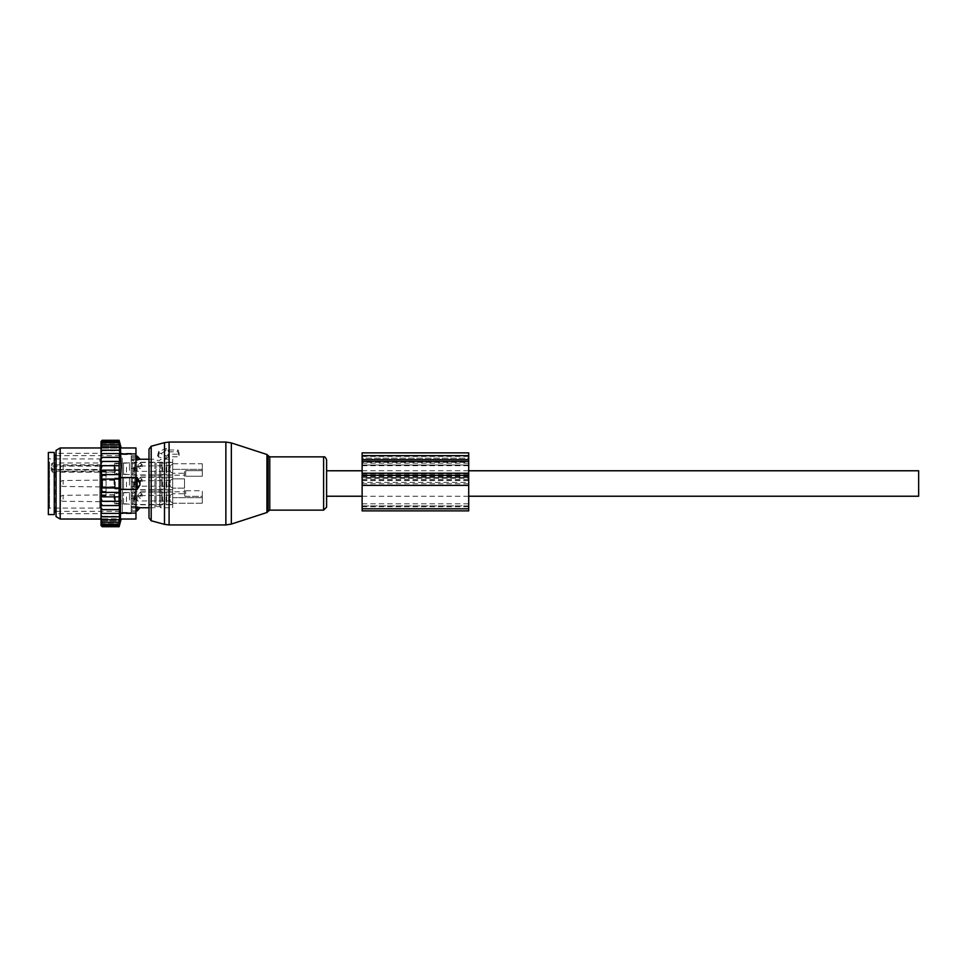 <?xml version="1.0" encoding="UTF-8"?>
<svg xmlns="http://www.w3.org/2000/svg" width="967" height="967" viewBox="0 0 967 967"><rect width="100%" height="100%" fill="white"/><g stroke="black" fill="none" stroke-linecap="round" stroke-linejoin="round"><path stroke-width="0.73" stroke-dasharray="4.83 3.63" d="M326.604 483.5L326.604 496.228L326.604 483.5M918.65 496.228L918.65 470.772M137.157 510.914L137.157 507.034L140.118 507.772M135.972 507.034L131.234 507.034L131.234 509.585L131.234 486.788L131.234 507.034L137.157 507.034M135.972 447.975L135.972 477.577L131.234 477.577L131.234 480.212L131.234 459.966L131.234 477.577L137.157 477.577L139.913 482.001L139.913 484.999L137.157 489.423L120.488 489.423L120.488 447.975M154.913 462.202L154.913 507.772L154.913 462.202M139.913 507.723A4.738 3.409 0 0 1 137.157 509.585L131.234 509.585L131.234 510.914L131.234 509.585L135.972 509.585M131.234 458.116L131.234 512.425L131.234 458.116M135.972 486.788L131.234 486.788L131.234 480.212L131.234 486.788L137.157 486.788L137.157 477.577M135.972 457.415L131.234 457.415L137.157 457.415L137.157 459.966L131.234 459.966L131.234 456.086L131.234 459.966L135.972 459.966M139.913 459.277L139.913 459.277A4.738 3.409 180 0 0 137.157 457.415L137.157 456.086M122.35 458.116L122.35 512.425L122.35 458.116M137.157 489.423L137.157 486.788A4.738 3.288 0 0 0 139.913 484.999M122.35 459.083L122.35 511.325L122.35 459.083M160.836 462.202L160.836 507.772L160.836 462.202M172.682 497.642L202.284 497.642L202.284 503.227L202.284 490.752L185.7 490.752A1.185 0.834 0 0 1 184.516 489.918A1.185 0.834 0 0 0 185.7 490.752L202.284 490.752L202.284 497.642L172.682 497.642L172.682 469.358L172.682 497.642M172.682 469.358L202.284 469.358L202.284 463.773L202.284 476.248L185.7 476.248A1.185 0.834 180 0 0 184.516 477.082A1.185 0.834 180 0 1 185.7 476.248L185.7 470.663A1.185 0.834 0 0 0 184.516 471.497A1.185 0.834 0 0 1 185.7 470.663L202.284 470.663L185.7 470.663L185.7 476.248L202.284 476.248L202.284 469.358L172.682 469.358L172.682 478.895L172.682 469.358M172.682 463.773L202.284 463.773L202.284 470.663L202.284 463.773L172.682 463.773L172.682 459.228L172.682 473.298L172.682 463.773M172.682 503.227L172.682 507.772L172.682 503.227L202.284 503.227L202.284 496.337L185.7 496.337A1.185 0.834 180 0 1 184.516 495.503A1.185 0.834 180 0 0 185.7 496.337L185.7 490.752L185.7 496.337L202.284 496.337L202.284 503.227L172.682 503.227L172.682 493.702L172.682 503.227M54.273 508.956L54.273 454.49L54.273 508.956M184.516 489.918L184.516 495.503L184.516 489.918M172.682 486.619L172.682 476.985L172.682 486.619M184.516 478.895L184.516 488.105L184.516 478.895L172.682 478.895L184.516 478.895M202.284 476.248L202.284 470.663L202.284 476.248M184.516 471.497L184.516 477.082L184.516 471.497M172.682 462.988L172.682 473.298L172.682 462.988M172.682 504.012L172.682 493.702L172.682 504.012M202.284 496.337L202.284 490.752L202.284 496.337M54.273 514.577L54.273 452.423M132.419 504.012L132.419 491.792L132.419 504.012M184.516 493.702C184.516 491.176 184.516 491.176 184.516 493.702C184.516 491.176 184.516 491.176 184.516 493.702L172.682 493.702L184.516 493.702M48.35 514.577L48.35 452.423M132.419 503.372L132.419 492.529L132.419 503.372M48.35 506.104L48.35 457.742L48.35 506.104M123.534 503.372L123.534 492.529L123.534 503.372M123.534 503.106L123.534 492.819L123.534 503.106M51.311 464.196L52.496 462.963L99.855 462.963L99.855 458.926L99.855 508.074L99.855 469.466L52.496 469.817L99.855 470.01A1.185 0.653 180 0 1 101.039 470.651A1.185 0.834 180 0 0 99.855 469.817L99.855 471.147L52.496 471.147L52.496 472.186L52.496 466.13A1.185 0.834 180 0 0 51.311 466.964L51.311 470.313A1.185 0.834 180 0 0 52.496 471.147L52.496 469.817A1.185 0.834 180 0 1 51.311 468.983L51.311 466.964M52.496 470.01L51.311 468.294L52.496 469.466L99.855 469.466A1.185 1.185 0 0 1 101.039 470.651L101.039 463.955A1.185 0.834 -0 0 1 99.855 464.801L52.496 464.801L52.496 466.13L99.855 466.13L99.855 462.963A1.185 0.991 180 0 1 101.039 463.955L101.039 470.651M114.662 503.106L114.662 492.819L114.662 503.106M51.311 468.983L51.311 470.313M114.662 501.16L114.662 495.044L114.662 501.16M101.039 471.993L101.039 475.643L101.039 471.993A1.185 0.834 180 0 0 99.855 471.147L101.039 473.371M101.039 475.643L101.039 495.793L101.039 475.643L106.08 475.643L106.08 491.357L106.08 471.207L106.08 475.643L101.039 475.643M101.039 495.116L101.039 492.13L101.039 495.116L106.08 495.116L106.08 492.13L106.08 495.793L106.08 495.116L101.039 495.116M101.039 471.884L101.039 474.87L101.039 471.884L106.08 471.884L106.08 471.207L106.08 474.87L106.08 471.884L101.039 471.884M101.039 501.16L101.039 495.044L101.039 501.16M101.039 481.941L101.039 486.752L101.039 481.941M101.039 471.558L101.039 465.441L101.039 471.558M106.08 491.357L106.08 495.793L106.08 491.357L101.039 491.357L106.08 491.357M132.419 474.41L132.419 462.19L132.419 474.41M132.419 463.628L132.419 474.471L132.419 463.628M123.534 473.77L123.534 462.927L123.534 473.77M123.534 463.894L123.534 474.181L123.534 463.894M114.662 473.504L114.662 463.217L114.662 473.504M114.662 465.84L114.662 471.956L114.662 465.84M132.419 480.381L132.419 490.015L132.419 480.381M132.419 486.268L132.419 477.722L132.419 486.268M123.534 480.732L123.534 489.278L123.534 480.732M123.534 486.123L123.534 478.024L123.534 486.123M114.662 480.877L114.662 488.976L114.662 480.877M114.662 485.059L114.662 480.248L114.662 485.059M184.516 473.298C184.516 475.824 184.516 475.824 184.516 473.298C184.516 475.824 184.516 475.824 184.516 473.298L172.682 473.298L184.516 473.298M139.719 466.034L138.196 466.819L140.118 468.753L142.04 466.819L137.157 466.034L137.157 471.364L137.157 466.034L135.561 468.705L137.157 471.364L168.633 471.364L168.633 466.034L168.633 471.364L170.107 471.763L170.107 465.635L172.682 464.16L172.682 473.238L172.682 464.341M140.118 463.157L142.04 464.305L140.118 465.876L138.196 464.305L140.118 463.157M162.021 470.445L162.021 462.48L162.021 470.445M162.021 470.288L162.021 463.072L162.021 470.288M166.759 467.121L166.759 474.326L166.759 467.121M166.759 470.445L166.759 462.48L166.759 470.445M172.682 470.445L172.682 462.48L172.682 470.445M114.662 469.696L114.662 465.151L114.662 469.696M114.662 469.95L114.662 464.257L114.662 469.95M118.808 467.279L118.808 473.733L118.808 467.279M120.585 470.288L120.585 463.072L120.585 470.288M120.585 470.119L120.585 463.664L120.585 470.119M126.496 467.279L126.496 473.733L126.496 467.279M129.457 470.361L129.457 462.782L129.457 470.361M129.457 470.119L129.457 463.664L129.457 470.119M134.195 467.121L134.195 474.326L134.195 467.121M139.719 480.841L138.196 481.614L140.118 483.56L142.04 481.614L137.157 480.841L137.157 486.159L137.157 480.841L135.561 483.5L137.157 486.159L168.633 486.159L168.633 480.841L168.633 486.159L170.107 486.558L170.107 480.442L172.682 478.955L172.682 488.045L172.682 479.136M140.118 477.964L142.04 479.1L140.118 480.684L138.196 479.1L140.118 477.964M162.021 485.253L162.021 477.287L162.021 485.253M162.021 485.083L162.021 477.879L162.021 485.083M166.759 481.917L166.759 489.121L166.759 481.917M166.759 485.253L166.759 477.287L166.759 485.253M172.682 485.253L172.682 477.287L172.682 485.253M114.662 484.503L114.662 479.946L114.662 484.503M114.662 484.745L114.662 479.064L114.662 484.745M118.808 482.086L118.808 488.528L118.808 482.086M120.585 485.083L120.585 477.879L120.585 485.083M120.585 484.914L120.585 478.472L120.585 484.914M126.496 482.086L126.496 488.528L126.496 482.086M129.457 485.168L129.457 477.577L129.457 485.168M129.457 484.914L129.457 478.472L129.457 484.914M134.195 481.917L134.195 489.121L134.195 481.917M139.719 495.636L138.196 496.422L140.118 498.356L142.04 496.422L137.157 495.636L137.157 500.966L137.157 495.636L135.561 498.295L137.157 500.966L168.633 500.966L168.633 495.636L168.633 500.966L170.107 501.365L170.107 495.237L172.682 493.762L172.682 502.84L172.682 493.944M140.118 492.759L142.04 493.907L140.118 495.479L138.196 493.907L140.118 492.759M162.021 500.048L162.021 492.082L162.021 500.048M162.021 499.879L162.021 492.674L162.021 499.879M166.759 496.712L166.759 503.928L166.759 496.712M166.759 500.048L166.759 492.082L166.759 500.048M172.682 500.048L172.682 492.082L172.682 500.048M114.662 499.298L114.662 494.753L114.662 499.298M114.662 499.552L114.662 493.859L114.662 499.552M118.808 496.881L118.808 503.336L118.808 496.881M120.585 499.879L120.585 492.674L120.585 499.879M120.585 499.721L120.585 493.267L120.585 499.721M126.496 496.881L126.496 503.336L126.496 496.881M129.457 499.963L129.457 492.384L129.457 499.963M129.457 499.721L129.457 493.267L129.457 499.721M134.195 496.712L134.195 503.928L134.195 496.712M101.039 457.367L119.787 457.367L101.039 457.367L101.039 455.324L102.224 453.583L119.11 453.583L119.787 457.367L101.039 457.367L101.039 459.373L102.224 457.367M101.039 455.324L101.039 453.644L102.224 453.583M101.039 507.627L101.039 509.633L102.224 509.633L101.039 507.627L101.039 505.56L102.224 505.56L101.039 503.142L101.039 501.281L102.224 501.281L101.039 498.174L101.039 496.857L102.224 496.857L101.064 492.408L102.224 492.408L101.535 487.948L102.224 487.948L102.224 479.052L101.535 479.052L102.224 474.592L101.064 474.592L102.224 470.143L119.545 470.143L101.039 470.143L102.224 465.719L119.654 465.719L101.039 465.719L101.039 463.858L102.224 461.44L119.739 461.44L101.039 461.44L101.039 459.373M101.039 498.174L101.039 501.281L119.654 501.281L119.11 513.417L119.799 513.284L101.039 513.356L101.039 509.633L119.11 509.633L102.224 509.633M119.11 524.162L119.799 520.899L101.039 520.899L101.039 521.612L101.039 520.899L119.799 520.899L119.11 522.216L119.799 518.82L101.039 518.82L119.799 518.82L119.11 519.75L119.799 516.269L101.039 516.269L119.11 516.801L119.799 513.284L101.039 513.284L101.039 524.658L102.224 525.577L119.11 525.577L119.799 522.482L119.11 524.162L102.224 524.162L101.039 522.676M119.11 525.577L119.799 523.558L101.039 523.558L101.039 525.371L102.224 526.435L119.11 526.435L119.799 523.558L101.039 523.558L101.039 524.658M119.11 526.725L119.799 524.09L101.039 524.09L101.039 525.54M119.11 526.435L119.799 524.09L101.039 524.09L101.039 525.371M101.039 522.482L101.039 523.401L101.039 522.482L119.799 522.482L101.039 522.482M101.039 453.644L102.224 450.199L101.039 450.731L101.039 448.833L102.224 447.25L101.039 448.18L101.039 446.331L102.224 444.784L101.039 446.101L101.039 444.324L102.224 442.838L101.039 444.518L101.039 442.838L102.224 441.423L119.11 441.423L119.799 443.442L101.039 442.838M119.11 440.275L119.799 442.91L101.039 442.91L119.799 442.91L119.11 440.565L119.799 443.442L101.039 443.442L102.224 441.423M101.039 441.46L101.039 442.91L102.224 440.565L119.11 440.565M101.039 443.599L101.039 444.324M101.039 445.388L101.039 446.331M101.039 447.673L101.039 448.833M101.039 450.441L101.039 451.807M119.11 457.367L119.739 461.44L101.039 461.44L101.039 463.858M119.11 461.44L119.654 465.719L101.039 465.719L101.039 468.826M119.11 465.719L119.545 470.143L101.039 470.143L101.039 496.857L119.545 496.857L119.11 501.281L102.224 501.281M101.039 503.142L101.039 505.56L119.739 505.56L101.039 505.56M101.039 466.469L101.039 519.025L101.039 466.469M101.039 511.676L102.224 513.417L101.039 513.356M119.11 513.417L102.224 513.417M119.11 516.801L102.224 516.801L101.039 515.193M101.039 516.559L102.224 516.801M119.11 519.75L102.224 519.75L101.039 518.167M101.039 519.327L102.224 519.75M119.11 522.216L102.224 522.216L101.039 520.669M101.039 521.612L102.224 522.216M101.039 523.401L102.224 524.162M101.039 524.162L102.224 525.577M101.039 525.117L102.224 526.435M101.039 525.516L102.224 526.725M119.11 453.583L101.039 453.716L119.799 453.716L119.11 450.199L102.224 450.199M119.11 441.423L119.799 444.518L101.039 444.518L119.799 444.518L119.11 442.838L119.799 446.101L101.039 446.101L119.799 446.101L119.11 444.784L119.799 448.18L101.039 448.18L119.799 448.18L119.11 447.25L119.799 450.731L101.039 450.731L119.11 450.199M102.224 440.275L101.184 441.327M101.039 441.629L102.224 440.565M101.039 461.44L102.224 461.44M101.039 465.719L102.224 465.719M101.039 470.143L102.224 470.143M119.11 470.143L119.424 474.592L101.064 474.592L119.424 474.592L119.292 479.052L101.535 479.052L119.292 479.052L119.292 487.948L101.535 487.948L119.292 487.948L119.424 492.408L101.064 492.408L119.424 492.408L119.11 496.857L102.224 496.857M119.11 474.592L102.224 474.592M119.11 479.052L102.224 479.052M119.11 487.948L102.224 487.948M119.11 492.408L102.224 492.408M120.488 519.025L120.488 513.102L135.972 513.102L135.972 477.577L120.488 477.577M131.234 469.019L131.234 513.695L131.234 469.019M131.234 460.473L131.234 468.439L131.234 458.938L131.234 460.473L135.972 460.473L135.972 458.938L135.972 471.086L135.972 460.473L131.234 460.473M131.234 456.025L131.234 458.938L131.234 455.82L135.972 455.82L135.972 458.938L135.972 456.025L131.234 456.025M131.234 471.086L131.234 481.965L131.234 471.086L135.972 471.086L135.972 485.035L135.972 471.086L131.234 471.086M131.234 485.035L131.234 495.914L131.234 485.035L135.972 485.035L135.972 498.561L135.972 485.035L131.234 485.035M131.234 498.561L131.234 506.527L131.234 498.561L135.972 498.561L135.972 508.062L135.972 498.561L131.234 498.561M131.234 508.062L131.234 510.975L131.234 508.062L135.972 508.062L135.972 511.18L135.972 508.062L131.234 508.062M131.234 510.975L135.972 510.975L131.234 510.975M56.05 469.019L56.05 513.695L56.05 469.019M56.05 450.368L56.05 516.632M135.972 519.025L135.972 513.102M60.196 519.025L60.196 447.975M120.488 513.102L121.165 500.531L120.488 489.423M119.11 505.56L102.224 505.56M101.039 501.281L119.11 501.281M101.039 496.857L119.11 496.857M119.11 447.25L102.224 447.25M119.11 444.784L102.224 444.784M119.11 442.838L102.224 442.838M119.787 509.633L101.039 509.633M177.42 454.2L167.944 454.2L167.944 454.998A1.185 0.834 0 0 1 166.167 455.723L159.059 452.822A1.185 0.834 0 0 1 159.059 451.371L166.167 448.483A1.185 0.834 0 0 1 167.944 449.208L167.944 450.006L177.42 450.006A1.185 0.834 0 0 1 178.605 450.852L178.605 453.354A1.185 0.834 0 0 1 177.42 454.2L177.42 456.787L168.488 456.787L165.84 458.709L158.6 457.053L157.548 455.675L165.84 450.67L168.488 451.831L177.42 451.819L179.125 452.967L179.125 455.481L177.42 456.787M326.604 507.131L326.604 459.869M149.003 517.913L149.003 449.087M167.944 450.006L168.488 451.831M167.944 454.2L168.488 456.787M362.129 510.89L362.129 452.87M362.129 455.65L468.705 455.65L468.705 452.87M468.705 455.65L468.705 510.89M362.129 478.254L362.129 505.886L362.129 478.254L468.705 478.254L468.705 482.436L362.129 482.436M362.129 503.795L468.705 503.795L468.705 505.886L468.705 482.436M468.705 503.795L468.705 478.254M468.705 462.347L468.705 477.42L468.705 458.165L468.705 462.347L362.129 462.347L362.129 477.42L362.129 462.347M362.129 458.165L362.129 456.424L362.129 458.165L468.705 458.165L468.705 456.424L468.705 458.165L362.129 458.165M468.705 477.42L362.129 477.589L468.705 477.42M468.705 505.886L468.705 506.756L468.705 505.886L362.129 505.886L362.129 506.756L362.129 505.886L468.705 505.886M156.098 463.241L156.098 506.587L156.098 463.241M135.972 480.212L137.157 480.212A4.738 3.288 180 0 1 139.913 482.001M159.652 463.241L159.652 506.587L159.652 463.241M55.457 511.325L55.457 455.675M184.516 488.105L172.682 488.105L184.516 488.105M49.535 461.936L49.535 508.074L49.535 461.936M52.496 462.963L52.496 464.801A1.185 0.834 0 0 0 51.311 465.635M101.039 465.284A1.185 0.834 0 0 1 99.855 466.13L99.855 472.186L52.496 472.186L51.311 471.002M134.788 470.445L134.788 462.48L134.788 470.445M162.613 467.279L162.613 473.733L162.613 467.279M166.167 467.279L166.167 473.733L166.167 467.279M63.145 469.527L63.145 465.743L63.145 469.527M114.07 469.527L114.07 465.743L114.07 469.527M115.254 467.279L115.254 473.733L115.254 467.279M133.603 467.279L133.603 473.733L133.603 467.279M140.517 466.034L170.107 465.635L170.107 471.763L172.682 473.238M134.788 485.253L134.788 477.287L134.788 485.253M162.613 482.086L162.613 488.528L162.613 482.086M166.167 482.086L166.167 488.528L166.167 482.086M63.145 484.334L63.145 480.539L63.145 484.334M114.07 484.334L114.07 480.539L114.07 484.334M115.254 482.086L115.254 488.528L115.254 482.086M133.603 482.086L133.603 488.528L133.603 482.086M140.517 480.841L170.107 480.442L170.107 486.558L172.682 488.045M134.788 500.048L134.788 492.082L134.788 500.048M162.613 496.881L162.613 503.336L162.613 496.881M166.167 496.881L166.167 503.336L166.167 496.881M63.145 499.129L63.145 495.346L63.145 499.129M114.07 499.129L114.07 495.346L114.07 499.129M115.254 496.881L115.254 503.336L115.254 496.881M133.603 496.881L133.603 503.336L133.603 496.881M140.517 495.636L170.107 495.237L170.107 501.365L172.682 502.84M135.972 453.898L120.488 453.898M131.234 468.439L135.972 468.439L131.234 468.439M135.972 481.965L131.234 481.965L135.972 481.965M135.972 495.914L131.234 495.914L135.972 495.914M135.972 506.527L131.234 506.527L135.972 506.527M131.234 458.938L135.972 458.938L131.234 458.938M231.355 524.078L231.355 442.922M225.867 524.948L225.867 442.052M266.94 454.49L266.94 512.51M268.089 511.374L268.089 455.626M169.092 524.948L169.092 456.787M269.769 510.141L269.769 456.859M164.499 524.344L164.499 458.334M323.607 510.141L323.607 456.859M151.19 520.766L151.19 446.234M164.499 451.335L164.499 442.656M166.167 448.483L165.84 450.67M159.059 451.371L158.6 454.49M159.059 452.822L158.6 457.053M166.167 455.723L165.84 458.709M167.944 454.998L168.5 457.246M169.092 451.819L169.092 442.052M178.605 453.354L179.125 455.481M177.42 450.006L177.42 451.819M362.129 463.181L468.705 463.181M362.129 476.574L468.705 476.574M362.129 480.587L468.705 480.587M362.129 483.754L468.705 483.754M362.129 506.72L468.705 506.72M362.129 508.811L468.705 508.811M362.129 480.394L468.705 480.394M362.129 479.439L468.705 479.439M362.129 465.357L468.705 465.357M362.129 465.006L468.705 465.006L362.129 465.006M362.129 476.163L468.705 476.163M362.129 461.513L468.705 461.513M362.129 465.695L468.705 465.695M362.129 474.072L468.705 474.072M362.129 496.228L468.705 496.228M362.129 470.772L468.705 470.772M149.003 507.772L154.913 507.772L156.098 506.587L159.652 506.587L160.836 507.772L172.682 507.772M131.234 510.914L135.972 510.914M149.003 459.228L154.913 459.228L156.098 460.413L159.652 460.413L160.836 459.228L172.682 459.228M122.35 512.425L131.234 512.425M122.35 454.575L131.234 454.575M131.234 456.086L135.972 456.086M56.05 455.675L122.35 455.675M56.05 511.325L122.35 511.325M132.419 491.792L184.516 491.792M132.419 504.81L172.682 504.81M123.534 492.529L132.419 492.529M123.534 504.073L132.419 504.073M101.039 506.889L99.855 508.074L49.535 508.074L48.35 509.258M101.039 460.111L99.855 458.926L49.535 458.926L48.35 457.742M114.662 492.819L123.534 492.819M114.662 503.783L123.534 503.783M101.039 495.044L114.662 495.044M101.039 501.559L114.662 501.559M106.08 471.207L101.039 471.207L106.08 471.207M106.08 495.793L101.039 495.793L106.08 495.793M106.08 492.13L101.039 492.13M106.08 474.87L101.039 474.87M132.419 462.19L172.682 462.19M123.534 462.927L132.419 462.927M123.534 474.471L132.419 474.471M114.662 463.217L123.534 463.217M114.662 474.181L123.534 474.181M101.039 465.441L114.662 465.441M101.039 471.956L114.662 471.956M132.419 476.985L172.682 476.985M123.534 477.722L132.419 477.722M123.534 489.278L132.419 489.278M114.662 478.024L123.534 478.024M114.662 488.976L123.534 488.976M101.039 480.248L114.662 480.248M101.039 486.752L114.662 486.752M132.419 475.208L184.516 475.208M132.419 490.015L172.682 490.015M142.04 466.819L142.04 464.305M162.021 462.48L134.788 462.48L133.603 463.664L129.457 463.664M166.759 474.326L162.021 474.326M166.759 463.072L162.021 463.072M172.682 462.48L166.759 462.48M172.682 474.918L166.759 474.918M114.662 465.151L63.145 465.743A2.961 2.961 0 0 0 60.196 468.705A2.961 2.961 0 0 0 63.145 471.654L114.662 472.247M120.585 474.326L114.662 473.141M120.585 463.072L114.662 464.257M129.457 474.616L120.585 473.733M129.457 462.782L120.585 463.664M162.021 474.918L134.788 474.918L133.603 473.733L129.457 473.733M138.196 466.819L138.196 464.305M142.04 481.614L142.04 479.1M162.021 477.287L134.788 477.287L133.603 478.472L129.457 478.472M166.759 489.121L162.021 489.121M166.759 477.879L162.021 477.879M172.682 477.287L166.759 477.287M172.682 489.713L166.759 489.713M114.662 479.946L63.145 480.539A2.961 2.961 0 0 0 60.196 483.5A2.961 2.961 0 0 0 63.145 486.461L114.662 487.054M120.585 489.121L114.662 487.936M120.585 477.879L114.662 479.064M129.457 489.423L120.585 488.528M129.457 477.577L120.585 478.472M162.021 489.713L134.788 489.713L133.603 488.528L129.457 488.528M138.196 481.614L138.196 479.1M142.04 496.422L142.04 493.907M162.021 492.082L134.788 492.082L133.603 493.267L129.457 493.267M166.759 503.928L162.021 503.928M166.759 492.674L162.021 492.674M172.682 492.082L166.759 492.082M172.682 504.52L166.759 504.52M114.662 494.753L63.145 495.346A2.961 2.961 0 0 0 60.196 498.295A2.961 2.961 0 0 0 63.145 501.257L114.662 501.849M120.585 503.928L114.662 502.743M120.585 492.674L114.662 493.859M129.457 504.218L120.585 503.336M129.457 492.384L120.585 493.267M162.021 504.52L134.788 504.52L133.603 503.336L129.457 503.336M138.196 496.422L138.196 493.907M131.234 453.305L56.05 453.305M131.234 513.695L56.05 513.695M131.234 511.18L135.972 511.18M131.234 455.82L135.972 455.82M158.491 451.952L157.548 455.675M362.129 456.424L468.705 456.424M362.129 477.589L468.705 477.589M362.129 506.756L468.705 506.756"/><path stroke-width="1.45" d="M468.705 470.772L918.65 470.772L918.65 496.228L468.705 496.228M135.972 507.034L137.157 507.034L137.157 510.914L139.913 507.723L149.003 507.772M137.157 507.034L140.118 507.772M135.972 447.975L120.488 447.975L135.972 447.975L135.972 477.577L137.157 477.577L139.913 482.001L139.913 484.999L137.157 489.423L135.972 489.423L135.972 519.025L120.488 519.025L135.972 519.025M137.157 477.577L137.157 489.423M139.913 459.277L137.157 459.966L139.913 459.277A4.738 3.409 0 0 0 137.157 457.415L137.157 459.966L135.972 459.966M135.972 456.086L137.157 456.086L137.157 457.415L135.972 457.415M54.273 456.219L54.273 514.577L48.35 514.577L48.35 452.423L54.273 452.423L54.273 456.219M101.91 526.411L101.039 525.516L102.224 526.725L119.11 526.725L119.292 526.012M121.165 519.025L119.11 526.725L119.799 524.09L119.11 526.435L119.799 523.558L119.11 525.577L119.799 522.482L119.11 524.162L119.799 520.899L119.11 522.216L119.799 518.82L119.11 519.75L119.799 516.269L119.11 516.801L119.799 513.284L119.11 513.417L119.787 509.633L119.11 509.633L119.739 505.56L119.11 505.56L119.11 461.44L119.739 461.44L119.11 457.367L119.787 457.367L119.11 453.583L119.799 453.716L119.11 440.565L119.799 442.91L119.11 440.275L102.224 440.275L101.039 441.46L101.039 525.516M119.11 526.435L102.224 526.435L101.039 525.371M101.039 525.117L102.224 526.435M119.11 525.577L102.224 525.577L101.039 524.658M101.039 524.162L102.224 525.577M101.039 523.401L102.224 524.162L101.039 522.676M101.039 521.612L102.224 522.216L101.039 520.669M101.039 519.327L102.224 519.75L101.039 518.167M101.039 516.559L102.224 516.801L101.039 515.193M101.039 513.356L102.224 513.417L101.039 511.676M101.039 509.633L102.224 509.633L101.039 507.627M101.039 503.142L102.224 505.56L101.039 505.56M101.039 498.174L102.224 501.281L101.039 501.281M101.039 470.143L102.224 470.143L101.064 474.592L102.224 474.592L101.535 479.052L102.224 479.052L102.224 487.948L101.535 487.948L102.224 492.408L101.064 492.408L102.224 496.857L101.039 496.857M119.11 470.143L102.224 470.143M101.039 468.826L102.224 465.719L101.039 465.719M119.11 465.719L102.224 465.719M101.039 463.858L102.224 461.44L101.039 461.44M119.11 461.44L102.224 461.44M101.039 459.373L102.224 457.367L101.039 457.367M119.11 457.367L102.224 457.367M101.039 455.324L102.224 453.583L101.039 453.644M119.11 453.583L102.224 453.583M119.11 450.199L102.224 450.199L101.039 451.807M101.039 450.441L102.224 450.199M119.11 447.25L102.224 447.25L101.039 448.833M101.039 447.673L102.224 447.25M119.11 444.784L102.224 444.784L101.039 446.331M101.039 445.388L102.224 444.784M119.11 442.838L102.224 442.838L101.039 444.324M101.039 443.599L102.224 442.838M119.11 441.423L102.224 441.423L101.039 442.838M101.039 442.342L102.224 441.423M119.11 440.565L102.224 440.565L101.039 441.883M101.039 441.629L102.224 440.565M101.039 441.484L101.91 440.589M119.11 492.408L102.224 492.408M119.11 487.948L102.224 487.948M119.11 479.052L102.224 479.052M119.11 474.592L102.224 474.592M135.972 513.102L120.488 513.102L120.488 489.423L135.972 489.423L135.972 477.577L120.488 477.577L121.165 466.469L120.488 447.975M56.05 516.632L56.05 450.368L60.196 447.975L60.196 519.025L56.05 516.632M120.488 513.102L120.488 519.025M120.488 477.577L120.488 489.423M119.11 496.857L102.224 496.857M119.11 501.281L102.224 501.281M119.11 505.56L102.224 505.56M119.787 509.633L102.224 509.633M119.11 513.417L102.224 513.417M119.11 516.801L102.224 516.801M119.11 519.75L102.224 519.75M119.11 522.216L102.224 522.216M119.11 524.162L102.224 524.162M326.604 459.869L326.604 507.131L323.607 510.141L323.607 456.859C324.743 456.484 325.746 457.488 326.604 459.869M151.19 520.766L151.19 446.234L149.003 449.087L149.003 517.913L151.19 520.766L164.499 524.344L164.499 442.656L169.092 442.052L169.092 524.948L225.867 524.948L225.867 442.052L231.355 442.922L231.355 524.078L225.867 524.948M362.129 455.65L362.129 461.295L468.705 461.295L468.705 452.87L362.129 452.87L362.129 455.65L468.705 455.65M362.129 461.295L362.129 485.374L468.705 485.374L468.705 461.295M468.705 508.811L362.129 508.811L362.129 510.89L468.705 510.89L468.705 485.374M362.129 508.811L362.129 485.374M135.972 509.585L137.157 509.585A4.738 3.409 0 0 0 139.913 507.723M135.972 480.212L137.157 480.212A4.738 3.288 0 0 1 139.913 482.001M135.972 486.788L137.157 486.788A4.738 3.288 0 0 0 139.913 484.999M56.05 455.675L56.05 511.325M135.972 453.898L120.488 453.898M266.94 454.49L268.089 455.626L268.089 511.374L266.94 512.51L266.94 454.49L231.355 442.922M268.089 455.626L269.769 456.859L269.769 510.141L323.607 510.141M362.129 459.651L468.705 459.651M362.129 473.226L468.705 473.226M362.129 475.329L468.705 475.329M326.604 496.228L362.129 496.228M326.604 470.772L362.129 470.772M135.972 510.914L137.157 510.914M137.157 456.086L140.118 459.228L149.003 459.228M55.457 455.675L54.273 454.49M55.457 511.325L54.273 512.51M101.039 519.025L60.196 519.025M101.039 447.975L60.196 447.975M121.165 447.975L119.11 440.275M266.94 512.51L231.355 524.078M169.092 524.948L164.499 524.344M268.089 511.374L269.769 510.141M269.769 456.859L323.607 456.859M151.19 446.234L164.499 442.656M169.092 442.052L225.867 442.052"/></g></svg>
